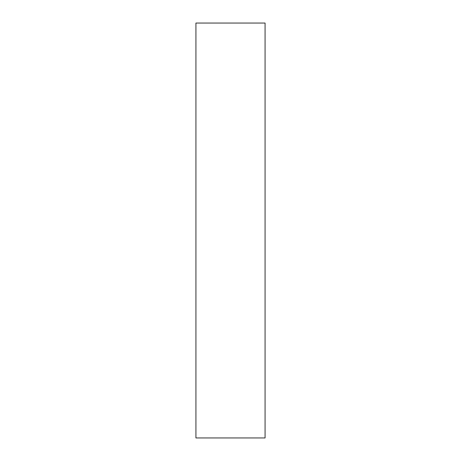 <?xml version="1.0" encoding="UTF-8"?>
<svg xmlns="http://www.w3.org/2000/svg" width="461" height="461" viewBox="0 0 461 461"><rect width="100%" height="100%" fill="white"/><g stroke="black" fill="none" stroke-linecap="round" stroke-linejoin="round"><path stroke-width="0.69" d="M195.925 437.95L265.075 437.95L265.075 23.05L195.925 23.05L195.925 437.95L265.075 437.95L265.075 23.05L195.925 23.05L195.925 437.95"/></g></svg>
